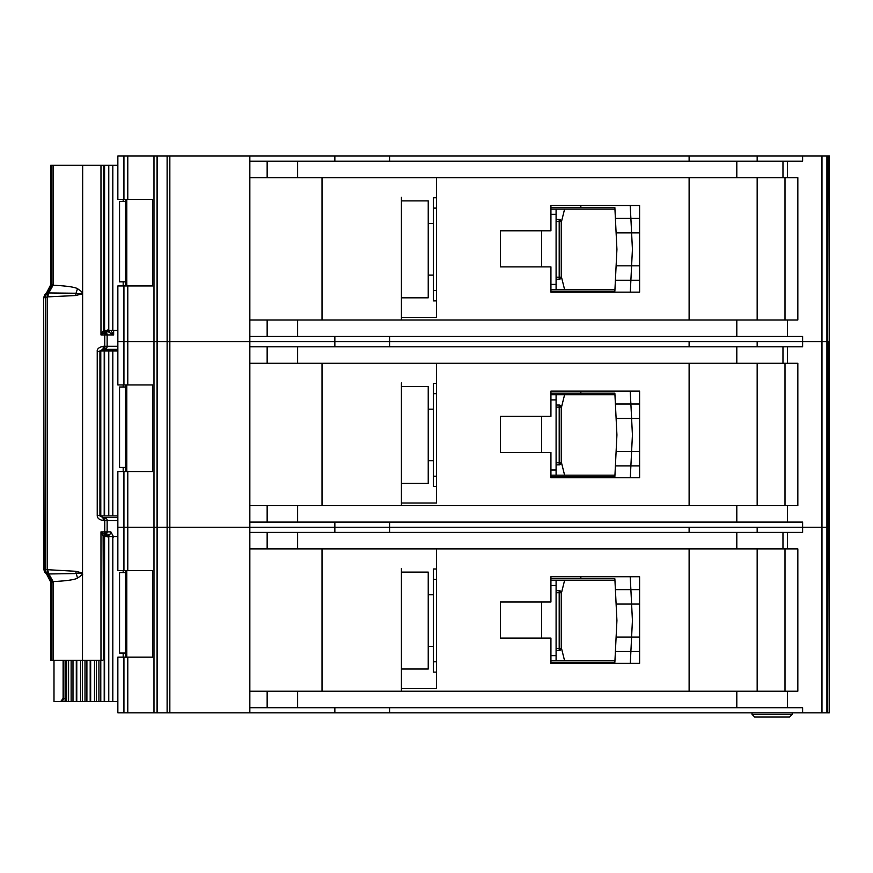 <?xml version="1.0" encoding="UTF-8"?>
<svg xmlns="http://www.w3.org/2000/svg" width="873" height="873" viewBox="0 0 873 873"><rect width="100%" height="100%" fill="white"/><g stroke="black" fill="none" stroke-linecap="round" stroke-linejoin="round"><path stroke-width="1.31" d="M102.97 349.364L103.363 346.275C98.955 347.225 96.914 348.949 97.23 351.426L99.937 351.426C98.987 351.361 100.002 350.673 102.97 349.364L104.367 349.364L104.76 346.275L107.139 346.275L107.139 334.926A3.088 2.783 -90 0 0 105.229 331.991L100.973 334.926L103.527 330.321L103.527 165.805L100.973 165.303L112.813 165.303L112.813 330.289L103.8 330.289M125.417 281.826L119.557 281.826L119.557 201.401L125.417 201.401M123.18 201.401L123.18 199.339M123.18 285.951L123.18 281.826M112.813 330.289L117.855 330.289M117.855 165.303L112.813 165.303M104.203 330.289L104.203 165.303M580.84 292.139L580.84 291.113L550.928 291.113L550.939 289.563L614.941 289.563M614.941 209.127L550.928 209.127L550.928 207.588L580.84 207.588L580.84 205.526M580.84 291.113L614.865 291.113L615.4 280.277L630.884 280.277L630.295 292.139L639.614 292.139L639.603 205.526L550.928 205.526L550.928 230.788L500.404 230.788L500.404 266.876L550.928 266.876L550.928 292.139L630.295 292.139M630.197 205.526L639.603 205.526L630.197 205.526L630.884 218.414L615.4 218.414L614.865 207.588L601.464 207.588M615.149 213.252L614.865 207.588L580.84 207.588M601.464 291.113L614.865 291.113L615.149 285.438M630.633 285.438L630.317 291.866M632.379 250.104L631.605 265.839L616.109 265.839L616.927 249.351L616.109 232.851L631.605 232.851L632.379 248.587A15.463 15.463 0 0 1 632.379 250.104M639.614 280.277L615.4 280.277L616.109 265.839M639.603 232.851L631.605 232.851L630.884 218.414L615.4 218.414L616.109 232.851M630.317 206.825L630.633 213.252M630.884 218.414L639.603 218.414M630.884 280.277L631.605 265.839L639.614 265.839M556.09 221.502L559.189 221.502L559.189 219.439A2.062 2.062 0 0 1 561.252 221.502L561.252 277.188L559.189 277.188L559.189 221.502L560.641 221.502A2.062 1.462 -90 0 0 559.189 219.439L556.09 219.439M556.09 279.251L559.189 279.251A2.062 2.062 0 0 0 560.641 278.651A2.062 2.062 -135 0 0 561.252 277.188M559.189 279.251L559.189 277.188L560.641 278.651M436.478 208.101L433.379 208.101L433.379 300.901L436.478 300.901M433.379 208.101L433.379 197.789L436.478 197.789M556.09 209.127L556.09 289.563M550.928 284.402L556.09 284.402M556.09 214.289L550.928 214.289M433.379 290.589L436.478 290.589M561.252 222.55L564.591 209.127M561.252 276.141L564.591 289.563M428.228 200.877L428.228 297.813L401.416 297.813L401.416 300.388L401.416 197.276L401.416 200.877L428.228 200.877M829.35 156.027L829.35 341.638L829.35 156.027L829.35 341.638L829.35 156.027L829.35 198.302L829.35 156.027L821.973 156.027L821.973 341.638L757.164 341.638L757.164 346.788M689.113 346.788L689.113 341.638L117.855 341.638L117.855 384.938L152.579 384.938L152.579 471.562L117.855 471.562L117.855 570.549L152.579 570.549L152.579 657.162L117.855 657.162L117.855 712.848L821.973 712.848L821.973 527.237L757.164 527.237L757.164 532.399M829.001 156.027L829.35 341.638L821.973 341.638L821.973 527.237L802.614 527.237L802.614 532.399L249.842 532.399L249.842 691.198L797.835 691.198L797.835 548.899L249.842 548.899L249.842 527.237L117.855 527.237L123.933 527.237L123.933 570.549M689.113 161.178L689.113 156.027L249.842 156.027L249.842 319.976L797.835 319.976L797.835 177.677L249.842 177.677L249.842 161.178L802.614 161.178L802.614 156.027L757.164 156.027L757.164 161.178M757.164 319.976L757.164 177.677M249.842 156.027L117.855 156.027L117.855 199.339L152.579 199.339L152.579 285.951L117.855 285.951L117.855 341.638L123.933 341.638L123.933 384.938M153.986 156.027L153.986 712.848M401.416 200.877L401.416 317.401L436.478 317.401L436.478 177.677M689.113 177.677L689.113 319.976M389.609 156.027L389.609 161.178M334.85 156.027L334.85 161.178M249.842 319.976L249.842 363.288L249.842 346.788L802.614 346.788L802.614 341.638L389.609 341.638L389.609 346.788M689.113 156.027L757.164 156.027M821.973 156.027L802.614 156.027M334.85 336.476L334.85 346.788M829.35 712.848L829.35 527.237L829.35 712.848L829.35 527.237L829.35 712.848L829.001 527.237L827.768 527.237L829.35 527.237L829.35 341.638L829.001 527.237L829.001 341.638L802.614 341.638L802.614 336.476L249.842 336.476M389.609 336.476L389.609 341.638L123.933 341.638L123.933 285.951M322.017 319.976L322.017 177.677M401.416 319.976L401.416 297.813M550.939 291.113L550.939 289.563M550.928 209.127L550.928 207.588M785.002 177.677L785.002 319.976M401.416 483.413L401.416 382.876L401.416 386.488L428.228 386.488L428.228 483.413L401.416 483.413L401.416 503.012L436.478 503.012L436.478 363.288M689.113 532.399L689.113 527.237L123.933 527.237L123.933 471.562M827.768 156.027L827.768 527.237L821.973 527.237L826.917 527.237L826.917 712.848L821.973 712.848M249.842 505.587L797.835 505.587L797.835 363.288L249.842 363.288L249.842 527.237L334.85 527.237L334.85 532.399M757.164 505.587L757.164 363.288M550.928 452.487L550.928 477.749L639.614 477.749L639.603 391.126L550.928 391.126L550.928 416.388L500.404 416.388L500.404 452.487L550.928 452.487M689.113 363.288L689.113 505.587M334.85 522.087L334.85 527.237L389.609 527.237L389.609 532.399M389.609 522.087L389.609 527.237L802.614 527.237L802.614 522.087L249.842 522.087M322.017 505.587L322.017 363.288M401.416 386.488L401.416 505.587M580.84 477.749L580.84 476.713L550.928 476.713L550.939 475.163L614.941 475.163M614.941 394.738L550.928 394.738L550.928 393.188L580.84 393.188L580.84 391.126M630.197 391.126L639.603 391.126L630.197 391.126L630.884 404.013L615.4 404.013L616.109 418.451L631.605 418.451L632.379 434.187A15.463 15.463 0 0 1 632.379 435.714L631.605 451.45L616.109 451.45L616.927 434.95L616.109 418.451M639.614 477.749L630.295 477.749L639.614 477.749M550.939 476.713L550.939 475.163M550.928 394.738L550.928 393.188M785.002 363.288L785.002 505.587M556.09 407.113L559.189 407.113L559.189 405.05A2.062 2.062 0 0 1 561.252 407.113L561.252 462.799L559.189 462.799L559.189 407.113L560.641 407.113A2.062 1.462 -90 0 0 559.189 405.05L556.09 405.05M556.09 464.862L559.189 464.862A2.062 2.062 0 0 0 560.641 464.25A2.062 2.062 -135 0 0 561.252 462.799M559.189 464.862L559.189 462.799L560.641 464.25M436.478 393.712L433.379 393.712L433.379 486.512L436.478 486.512M433.379 393.712L433.379 383.4L436.478 383.4M556.09 394.738L556.09 475.163M550.928 470.012L556.09 470.012M556.09 399.899L550.928 399.899M433.379 476.2L436.478 476.2M561.252 408.16L564.591 394.738M561.252 461.752L564.591 475.163M580.84 476.713L614.865 476.713L615.4 465.887L630.884 465.887L630.295 477.749M639.603 418.451L631.605 418.451L630.884 404.013L615.4 404.013L614.865 393.188L601.464 393.188M615.149 398.863L614.865 393.188L580.84 393.188M601.464 476.713L614.865 476.713L615.149 471.049M630.633 471.049L630.317 477.476M639.614 465.887L615.4 465.887L616.109 451.45M630.317 392.424L630.633 398.863M630.884 404.013L639.603 404.013M630.884 465.887L631.605 451.45L639.614 451.45M100.035 350.913L112.813 350.913L112.813 515.899L100.035 515.899M125.417 467.437L119.557 467.437L119.557 387.001L125.417 387.001M123.18 387.001L123.18 384.938M123.18 471.562L123.18 467.437M112.813 515.899L117.855 515.899M117.855 350.913L112.813 350.913M104.203 515.899L104.203 350.913M103.8 536.524L112.813 536.524L112.813 701.51L96.368 701.51L96.368 660.261M125.417 653.037L119.557 653.037L119.557 572.612L125.417 572.612M123.18 572.612L123.18 570.549M123.18 657.162L123.18 653.037M112.813 701.51L117.855 701.51M117.855 536.524L112.813 536.524M104.203 701.51L104.203 536.524M90.279 701.51L96.368 701.51M90.192 660.261L90.192 701.51L82.488 701.51L82.673 165.303L82.477 292.248L77.501 288.668C74.587 287.053 66.446 285.908 53.1 285.209L53.111 165.303L51.682 165.303L51.682 285.056L47.677 293.001L47.284 297.126L47.928 292.826L48.812 292.957L47.644 296.875L75.689 295.532L82.662 293.754M76.398 701.51L82.488 701.51M76.3 660.261L76.3 701.51L68.574 701.51L68.574 660.261M65.093 660.261L65.093 701.51L68.574 701.51M580.84 663.349L580.84 662.323L550.928 662.323L550.939 660.774L614.941 660.774M614.941 580.349L550.928 580.349L550.928 578.799L580.84 578.799L580.84 576.737M580.84 662.323L614.865 662.323L615.4 651.498L630.884 651.498L630.295 663.349L639.614 663.349L639.603 576.737L550.928 576.737L550.928 601.999L500.404 601.999L500.404 638.087L550.928 638.087L550.928 663.349L630.295 663.349M630.197 576.737L639.603 576.737L630.197 576.737L630.884 589.624L615.4 589.624L614.865 578.799L601.464 578.799M615.149 584.474L614.865 578.799L580.84 578.799M601.464 662.323L614.865 662.323L615.149 656.649M630.633 656.649L630.317 663.087M632.379 621.325L631.605 637.061L616.109 637.061L616.927 620.561L616.109 604.061L631.605 604.061L632.379 619.797A15.463 15.463 0 0 1 632.379 621.325M639.614 651.498L615.4 651.498L616.109 637.061M639.603 604.061L631.605 604.061L630.884 589.624L615.4 589.624L616.109 604.061M630.317 578.035L630.633 584.474M630.884 589.624L639.603 589.624M630.884 651.498L631.605 637.061L639.614 637.061M556.09 592.723L559.189 592.723L559.189 590.661A2.062 2.062 0 0 1 561.252 592.723L561.252 648.399L559.189 648.399L559.189 592.723L560.641 592.723A2.062 1.462 -90 0 0 559.189 590.661L556.09 590.661M556.09 650.461L559.189 650.461A2.062 2.062 0 0 0 560.641 649.861A2.062 2.062 -135 0 0 561.252 648.399M559.189 650.461L559.189 648.399L560.641 649.861M436.478 579.312L433.379 579.312L433.379 672.123L436.478 672.123M433.379 579.312L433.379 569L436.478 569M556.09 580.349L556.09 660.774M550.928 655.623L556.09 655.623M556.09 585.499L550.928 585.499M433.379 661.81L436.478 661.81M561.252 593.771L564.591 580.349M561.252 647.351L564.591 660.774M428.228 572.099L428.228 669.024L401.416 669.024L401.416 671.599L401.416 568.487L401.416 572.099L428.228 572.099M829.001 712.848L826.917 712.848M757.164 691.198L757.164 548.899M401.416 572.099L401.416 688.611L436.478 688.611L436.478 548.899M689.113 548.899L689.113 691.198M249.842 691.198L249.842 712.848M827.768 712.848L827.768 527.237L826.917 527.237L826.917 156.027M334.85 707.697L334.85 712.848M802.614 712.848L802.614 707.697L249.842 707.697M389.609 707.697L389.609 712.848M322.017 691.198L322.017 548.899M401.416 691.198L401.416 669.024M550.939 662.323L550.939 660.774M550.928 580.349L550.928 578.799M785.002 548.899L785.002 691.198M752.013 714.354L754.632 716.973L789.607 716.973L792.226 714.354L792.226 712.848L792.226 714.354L752.013 714.354L752.013 712.848M789.607 716.973L792.226 714.354M103.112 535.706L100.973 531.886L100.973 660.261L102.556 660.261L103.527 659.759L103.112 535.706L104.629 534.178L105.229 534.822A3.088 2.783 -90 0 0 107.139 531.886L107.139 520.537L104.76 520.537L104.367 517.449L102.949 517.449L103.363 520.537L104.76 520.537L104.76 531.886L100.973 531.886L104.629 534.178L104.76 531.886L110.882 531.886A3.088 2.663 -90 0 1 108.219 534.974L106.124 534.974M110.729 330.289L113.654 334.926L104.76 334.926L104.629 332.635M82.662 573.059L75.689 571.28L47.284 569.687L47.928 573.987L76.027 573.572C79.05 572.612 81.2 572.939 82.477 574.565L82.673 574.565M77.501 578.144L82.477 574.565L82.477 660.261L53.111 660.261L53.1 581.604L51.682 581.756L47.349 572.983L47.644 569.938L48.812 573.856L53.1 581.604C66.446 580.905 74.587 579.759 77.501 578.144L75.689 571.28M44.741 572.11L43.683 568.345L43.65 298.468L44.108 296.351L43.683 298.468L50.721 284.751L50.699 165.303L51.682 165.303M46.193 293.001L47.677 293.001A5.151 5.129 90 0 0 45.625 297.126L44.141 297.126L44.741 294.692M106.812 535.193A2.062 1.56 -90 0 1 107.63 536.524M65.093 701.51L53.995 701.51L53.995 660.261M53.111 165.303L82.477 165.303M82.673 165.303L100.973 165.303L100.973 334.926L104.76 334.926L104.76 346.275L103.363 346.275M63.107 660.261L63.107 698.411L60.706 701.51M113.654 330.289L113.654 334.926L108.339 331.838L105.262 331.838L103.778 329.983L103.68 166.154L103.68 330.18L105.229 331.991L108.656 331.838M97.23 351.426L97.23 515.386C97.165 518.104 99.206 519.817 103.363 520.537M100.973 660.261L82.673 660.261M53.111 660.261L50.699 660.261L50.721 582.062L51.562 582.346L50.721 582.062L46.564 574.041M117.855 517.449L102.97 517.449C100.024 516.194 99.009 515.506 99.937 515.386L99.937 351.426M75.689 295.532L76.027 293.241C79.05 294.201 81.2 293.874 82.477 292.248L82.673 292.248M77.501 288.668L76.027 293.241L48.812 292.957L53.1 285.209L51.682 285.056M117.855 349.364L104.367 349.364A3.088 2.783 -90 0 0 106.331 348.458A3.088 0.96 -138.1 0 1 104.705 347.76M50.699 660.261L50.699 582.105C52.129 582.095 46.782 572.502 46.302 573.91L44.283 571.029L43.683 568.345M103.112 331.118L104.629 332.646M105.044 534.647L103.527 536.491L103.68 659.421L103.778 536.83L105.262 534.974L103.68 536.633A2.062 1.921 127.3 0 1 105.131 534.734M51.562 284.467L50.721 284.751L51.562 284.467M46.193 573.812L44.141 569.687L45.625 569.687A5.151 5.129 90 0 0 47.677 573.812L46.193 573.812M51.682 581.756L50.721 582.062M109.496 534.974L108.219 534.974L108.743 537.037M107.892 536.524A2.062 2.062 -90 0 0 105.906 534.974L104.858 534.974M105.131 332.078A2.062 1.921 52.7 0 1 103.68 330.18L105.044 332.166M107.957 329.776L105.895 331.838L109.496 331.838M105.262 331.838L106.124 331.838M107.892 330.289A2.062 2.062 -90 0 1 105.906 331.838L106.899 331.838A2.062 1.56 90 0 0 108.405 330.289M113.654 537.037L110.882 531.886M107.63 330.289A2.062 1.56 -90 0 1 106.812 331.62M48.299 292.793L48.299 292.793A5.151 4.758 98.5 0 0 47.349 293.83M125.428 285.951L125.428 199.339L125.417 285.951M126.803 199.339L126.803 285.951M108.776 165.303L108.776 330.289M104.574 165.303L104.574 330.289M541.653 266.876L541.653 230.788M556.09 277.188L559.189 277.188M560.641 221.502L561.252 221.502M127.785 156.027L127.785 199.339M127.785 285.951L127.785 384.938M123.933 156.027L123.933 199.339M169.842 156.027L169.842 712.848M167.114 156.027L167.114 712.848M157.424 156.027L157.424 712.848M157.053 156.027L157.053 712.848M821.94 156.027L821.94 712.848M787.501 177.677L787.501 161.178M787.501 319.976L787.501 336.476M267.149 319.976L267.149 336.476M297.617 319.976L297.617 336.476M736.812 319.976L736.812 336.476M782.972 177.677L782.972 161.178M736.812 177.677L736.812 161.178M297.617 177.677L297.617 161.178M267.149 177.677L267.149 161.178M127.785 471.562L127.785 570.549M787.501 363.288L787.501 346.788M787.501 505.587L787.501 522.087M267.149 505.587L267.149 522.087M297.617 505.587L297.617 522.087M736.812 505.587L736.812 522.087M782.972 363.288L782.972 346.788M736.812 363.288L736.812 346.788M297.617 363.288L297.617 346.788M267.149 363.288L267.149 346.788M541.653 452.487L541.653 416.388M556.09 462.799L559.189 462.799M560.641 407.113L561.252 407.113M125.428 471.562L125.428 384.938L125.417 471.562M126.803 384.938L126.803 471.562M108.776 350.913L108.776 515.899M104.574 350.913L104.574 515.899M100.788 515.899L100.788 350.913M125.428 657.162L125.428 570.549L125.417 657.162M126.803 570.549L126.803 657.162M108.776 536.524L108.776 701.51M104.574 536.524L104.574 701.51M66.293 701.51L66.293 660.261M66.708 701.51L66.708 660.261M71.128 660.261L71.128 701.51M100.788 701.51L100.788 660.261M72.994 660.261L72.994 701.51M98.922 701.51L98.922 660.261M94.502 660.261L94.502 701.51M90.672 660.261L90.672 701.51M76.78 701.51L76.78 660.261M80.6 701.51L80.6 660.261M84.997 660.261L84.997 701.51M86.896 701.51L86.896 660.261M541.653 638.087L541.653 601.999M556.09 648.399L559.189 648.399M560.641 592.723L561.252 592.723M127.785 657.162L127.785 712.848M123.933 657.162L123.933 712.848M787.501 548.899L787.501 532.399M787.501 691.198L787.501 707.697M267.149 691.198L267.149 707.697M297.617 691.198L297.617 707.697M736.812 691.198L736.812 707.697M782.972 548.899L782.972 532.399M736.812 548.899L736.812 532.399M297.617 548.899L297.617 532.399M267.149 548.899L267.149 532.399M106.168 531.886A3.088 1.801 90 0 1 105.098 534.702M117.855 520.537L107.139 520.537A3.088 2.783 -90 0 0 106.331 518.355A3.088 0.96 138.1 0 0 104.705 519.053M106.168 334.926A3.088 1.801 -90 0 0 105.098 332.111M48.299 574.019A5.151 4.758 -98.5 0 1 47.349 572.983M60.924 701.51A3.088 2.543 -90 0 0 63.456 698.411L63.107 698.411M65.093 698.411L63.456 698.411L63.456 660.261M99.184 515.386L97.23 515.386M47.284 569.687L47.284 297.126L45.625 297.126L45.625 569.687L47.284 569.687M50.721 284.751L53.111 284.751M44.108 570.462L43.683 298.468M51.682 660.261L51.682 582.062L53.111 582.062M106.331 518.355A3.088 2.783 -90 0 0 104.367 517.449M106.331 348.458A3.088 2.783 -90 0 0 107.139 346.275L117.855 346.275M108.405 536.524A2.062 1.56 90 0 0 106.899 534.974M108.339 331.838A2.062 1.102 90 0 0 109.398 330.289M108.689 330.289A2.062 1.56 -90 0 1 107.183 331.838M126.727 199.339L126.727 285.951M428.228 223.564L433.379 223.564M428.228 275.126L433.379 275.126M428.228 409.175L433.379 409.175M428.228 460.737L433.379 460.737M126.727 384.938L126.727 471.562M126.727 570.549L126.727 657.162M428.228 594.786L433.379 594.786M428.228 646.336L433.379 646.336M50.699 165.303L50.699 284.707C48.681 290.829 47.218 293.568 46.302 292.902L44.108 296.351M107.957 537.037L105.895 534.974"/></g></svg>
